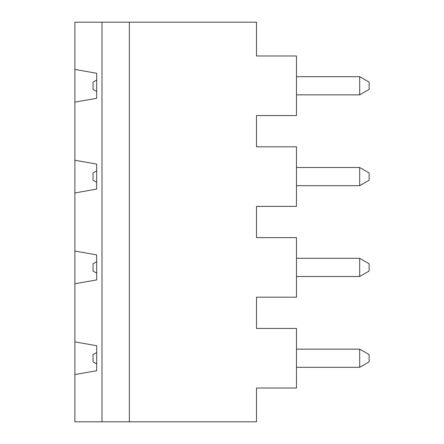 <?xml version="1.0" encoding="UTF-8"?>
<svg xmlns="http://www.w3.org/2000/svg" width="444" height="444" viewBox="0 0 444 444"><rect width="100%" height="100%" fill="white"/><g stroke="black" fill="none" stroke-linecap="round" stroke-linejoin="round"><path stroke-width="0.67" d="M74.875 374.575L74.875 341.88L96.67 345.721L96.67 370.729L74.875 374.575L74.875 421.8L256.51 421.8L256.51 388.017L296.47 388.017L296.47 328.438L256.51 328.438L256.51 297.197L296.47 297.197L296.47 237.623L256.51 237.623L256.51 206.377L296.47 206.377L296.47 146.803L256.51 146.803L256.51 115.562L296.47 115.562L296.47 55.983L256.51 55.983L256.51 22.2L74.875 22.2L74.875 69.425L96.67 73.271L96.67 98.279L74.875 102.12L74.875 69.425M74.875 251.06L96.67 254.906L96.67 279.914L74.875 283.755L74.875 102.12M101.992 421.8L101.992 22.2M74.875 160.245L96.67 164.086L96.67 189.094L74.875 192.94M74.875 341.88L74.875 283.755M129.365 421.8L129.365 22.2M359.69 367.31L359.69 349.145L369.125 354.595L369.125 361.86L359.69 367.31L296.47 367.31M296.47 349.145L359.69 349.145M96.67 363.958L93.04 361.86L93.04 354.595L96.67 352.497M96.67 182.323L93.04 180.225L93.04 172.96L96.67 170.862M359.69 94.855L359.69 76.69L369.125 82.14L369.125 89.405L359.69 94.855L296.47 94.855M296.47 76.69L359.69 76.69M96.67 91.503L93.04 89.405L93.04 82.14L96.67 80.042M359.69 185.675L359.69 167.51L369.125 172.96L369.125 180.225L359.69 185.675L296.47 185.675M296.47 167.51L359.69 167.51M359.69 276.49L359.69 258.325L369.125 263.775L369.125 271.04L359.69 276.49L296.47 276.49M296.47 258.325L359.69 258.325M96.67 273.138L93.04 271.04L93.04 263.775L96.67 261.677"/></g></svg>
